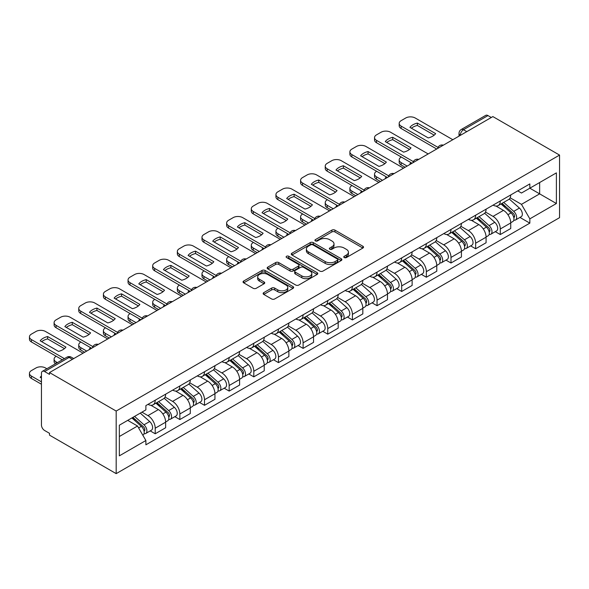 <?xml version="1.0" encoding="UTF-8"?>
<svg xmlns="http://www.w3.org/2000/svg" width="589" height="589" viewBox="0 0 589 589"><rect width="100%" height="100%" fill="white"/><g stroke="black" fill="none" stroke-linecap="round" stroke-linejoin="round"><path stroke-width="0.88" d="M344.234 257.555A1.539 0.883 0 0 0 346.406 257.555L362.883 248.043A2.194 1.266 0 0 0 363.523 247.144A2.194 1.266 0 0 0 362.883 246.246L334.964 230.13A2.194 1.266 0 0 0 331.865 230.13L315.387 239.642A1.539 0.883 0 0 0 314.931 240.275A1.539 0.883 0 0 0 315.387 240.901A1.539 0.883 0 0 0 317.552 240.901L319.687 239.671A7.016 4.049 0 0 1 329.612 239.671L331.938 241.011A7.016 4.049 0 0 1 334 243.875A7.016 4.049 0 0 1 331.938 246.739L329.811 247.976A1.539 0.883 0 0 0 329.361 248.602A1.539 0.883 0 0 0 329.811 249.228A1.539 0.883 0 0 0 331.982 249.228L334.11 247.998A7.016 4.049 0 0 1 344.035 247.998L346.361 249.338A7.016 4.049 0 0 1 348.423 252.202A7.016 4.049 0 0 1 346.361 255.066L344.234 256.303A1.539 0.883 0 0 0 343.785 256.929A1.539 0.883 0 0 0 344.234 257.555L344.234 256.303M263.776 292.63A2.194 1.266 0 0 0 263.136 293.528A2.194 1.266 0 0 0 263.776 294.426L271.61 298.947A2.194 1.266 0 0 0 274.71 298.947L293.013 288.382A2.194 1.266 0 0 0 293.653 287.484A2.194 1.266 0 0 0 293.013 286.585L265.094 270.469A2.194 1.266 0 0 0 261.995 270.469L243.691 281.034A2.194 1.266 0 0 0 243.051 281.932A2.194 1.266 0 0 0 243.691 282.83L253.152 288.286A2.194 1.266 0 0 0 256.252 288.286L264.086 283.765A2.194 1.266 0 0 0 264.726 282.875A2.194 1.266 0 0 0 264.086 281.976L259.396 279.267A5.868 3.387 0 0 1 257.68 276.874A5.868 3.387 0 0 1 261.295 273.745A5.868 3.387 0 0 1 267.693 274.474L286.07 285.091A5.868 3.387 0 0 1 287.793 287.484A5.868 3.387 0 0 1 284.17 290.613A5.868 3.387 0 0 1 277.772 289.876L274.71 288.109A2.194 1.266 0 0 0 271.61 288.109L263.776 292.63L263.776 294.426M116.18 411.056L49.505 372.565L492.868 116.585L559.55 155.084L116.18 411.056L116.18 473.637L559.55 217.665L559.55 155.084M319.842 271.095A2.194 1.266 0 0 0 322.941 271.095L341.245 260.529A2.194 1.266 0 0 0 341.885 259.639A2.194 1.266 0 0 0 341.245 258.74L313.326 242.624A2.194 1.266 0 0 0 310.226 242.624L291.923 253.189A2.194 1.266 0 0 0 291.283 254.087A2.194 1.266 0 0 0 291.923 254.978L319.842 271.095M287.189 257.886A1.539 0.883 0 0 1 288.75 258.1L288.75 256.281L317.132 272.663A2.194 1.266 0 0 1 317.773 273.561A2.194 1.266 0 0 1 317.132 274.452L298.829 285.024A2.194 1.266 0 0 1 295.73 285.024L267.811 268.901L267.811 267.111A2.194 1.266 0 0 0 267.163 268.01A2.194 1.266 0 0 0 267.811 268.901M267.811 267.111L275.645 262.591A2.194 1.266 0 0 1 278.744 262.591L290.068 269.129A2.194 1.266 0 0 0 293.167 269.129L298.365 266.125A2.194 1.266 0 0 0 299.006 265.234A2.194 1.266 0 0 0 298.365 264.336L286.578 257.533A1.539 0.883 0 0 1 286.129 256.907A1.539 0.883 0 0 1 287.071 256.082A1.539 0.883 0 0 1 288.75 256.281M49.505 372.565L49.505 374.383L44.609 371.556A4.469 2.577 -120 0 0 42.371 371.335A4.469 2.577 -120 0 0 41.444 373.382L41.444 425.015A4.469 2.577 -120 0 0 44.609 430.493L49.505 433.32L49.505 435.138L116.18 473.637M466.797 131.642L463.484 129.72A4.469 2.577 60 0 0 461.246 129.499L485.741 115.363A4.469 2.577 60 0 1 487.972 115.584L463.484 129.72A4.469 2.577 120 0 0 460.326 135.198L460.326 135.382M491.292 117.498L487.972 115.584M500.297 200.967A10.278 5.934 60 0 1 498.169 205.583L508.594 199.561A10.278 5.934 -120 0 0 510.722 194.952M485.498 212.04L493.03 216.384A10.278 5.934 60 0 1 500.297 228.974L510.729 222.951A10.278 5.934 -120 0 0 503.455 210.369L495.997 206.054M510.729 222.951L510.729 228.517L500.297 234.54L495.297 231.654M498.169 205.583A10.278 5.934 60 0 1 493.111 205.119M500.297 228.974L500.297 234.54M475.647 215.199A10.278 5.934 60 0 1 473.519 219.815L483.944 213.792A10.278 5.934 -120 0 0 486.08 209.176M470.648 245.885L475.647 248.772L486.08 242.749L486.08 237.183A10.278 5.934 -120 0 0 478.805 224.593L471.347 220.286M473.519 219.815A10.278 5.934 60 0 1 468.461 219.351M460.848 226.272L468.38 230.616A10.278 5.934 60 0 1 475.647 243.205L475.647 248.772M450.997 229.43A10.278 5.934 60 0 1 448.87 234.047L459.302 228.024A10.278 5.934 -120 0 0 461.43 223.408M445.998 260.117L450.997 263.003L461.43 256.981L461.43 251.415A10.278 5.934 -120 0 0 454.163 238.825L446.698 234.518M448.87 234.047A10.278 5.934 60 0 1 443.811 233.583M436.199 240.496L443.731 244.847A10.278 5.934 60 0 1 450.997 257.437L450.997 263.003M426.348 243.662A10.278 5.934 60 0 1 424.22 248.278L434.653 242.256A10.278 5.934 -120 0 0 436.78 237.639M421.349 274.349L426.348 277.235L436.78 271.212L436.78 265.646A10.278 5.934 -120 0 0 429.514 253.056L422.048 248.749M424.22 248.278A10.278 5.934 60 0 1 419.162 247.814M411.549 254.728L419.081 259.079A10.278 5.934 60 0 1 426.348 271.669L426.348 277.235M401.698 257.894A10.278 5.934 60 0 1 399.57 262.51L410.003 256.487A10.278 5.934 -120 0 0 412.131 251.871M396.699 288.581L401.698 291.467L412.131 285.444L412.131 279.878A10.278 5.934 -120 0 0 404.864 267.288L397.398 262.981M399.57 262.51A10.278 5.934 60 0 1 394.512 262.046M386.899 268.959L394.431 273.311A10.278 5.934 60 0 1 401.698 285.901L401.698 291.467M377.056 272.125A10.278 5.934 60 0 1 374.921 276.742L385.353 270.719A10.278 5.934 -120 0 0 387.481 266.103M372.049 302.805L377.056 305.691L387.481 299.676L387.481 294.11A10.278 5.934 -120 0 0 380.214 281.52L372.749 277.213M374.921 276.742A10.278 5.934 60 0 1 369.863 276.278M362.25 283.191L369.782 287.542A10.278 5.934 60 0 1 377.056 300.132L377.056 305.691M352.406 286.357A10.278 5.934 60 0 1 350.278 290.966L360.704 284.951A10.278 5.934 -120 0 0 362.831 280.335M347.407 317.037L352.406 319.923L362.831 313.908L362.831 308.341A10.278 5.934 -120 0 0 355.565 295.752L348.099 291.445M350.278 290.966A10.278 5.934 60 0 1 345.213 290.502M337.6 297.423L345.132 301.774A10.278 5.934 60 0 1 352.406 314.364L352.406 319.923M327.756 300.589A10.278 5.934 60 0 1 325.629 305.198L336.054 299.183A10.278 5.934 -120 0 0 338.182 294.566M322.757 331.268L327.756 334.154L338.182 328.139L338.182 322.573A10.278 5.934 -120 0 0 330.915 309.983L323.449 305.669M325.629 305.198A10.278 5.934 60 0 1 320.563 304.734M312.958 311.655L320.49 316.006A10.278 5.934 60 0 1 327.756 328.588L327.756 334.154M303.107 314.813A10.278 5.934 60 0 1 300.979 319.429L311.404 313.407A10.278 5.934 -120 0 0 313.532 308.798M298.108 345.5L303.107 348.386L313.532 342.364L313.532 336.805A10.278 5.934 -120 0 0 306.265 324.215L298.8 319.901M300.979 319.429A10.278 5.934 60 0 1 295.914 318.966M288.308 325.886L295.84 330.23A10.278 5.934 60 0 1 303.107 342.82L303.107 348.386M278.457 329.045A10.278 5.934 60 0 1 276.329 333.661L286.755 327.639A10.278 5.934 -120 0 0 288.882 323.03M273.458 359.732L278.457 362.618L288.882 356.595L288.882 351.037A10.278 5.934 -120 0 0 281.616 338.447L274.15 334.132M276.329 333.661A10.278 5.934 60 0 1 271.264 333.197M263.658 340.118L271.19 344.462A10.278 5.934 60 0 1 278.457 357.052L278.457 362.618M253.807 343.277A10.278 5.934 60 0 1 251.68 347.893L262.105 341.87A10.278 5.934 -120 0 0 264.233 337.261M248.808 373.963L253.807 376.85L264.233 370.827L264.233 365.261A10.278 5.934 -120 0 0 256.966 352.678L249.5 348.364M251.68 347.893A10.278 5.934 60 0 1 246.622 347.429M239.009 354.35L246.541 358.694A10.278 5.934 60 0 1 253.807 371.284L253.807 376.85M229.158 357.508A10.278 5.934 60 0 1 227.03 362.125L237.455 356.102A10.278 5.934 -120 0 0 239.583 351.486M224.159 388.195L229.158 391.081L239.59 385.059L239.59 379.493A10.278 5.934 -120 0 0 232.316 366.903L224.851 362.596M227.03 362.125A10.278 5.934 60 0 1 221.972 361.661M214.359 368.581L221.891 372.925A10.278 5.934 60 0 1 229.158 385.515L229.158 391.081M204.508 371.74A10.278 5.934 60 0 1 202.38 376.356L212.806 370.334A10.278 5.934 -120 0 0 214.941 365.717M199.509 402.427L204.508 405.313L214.941 399.29L214.941 393.724A10.278 5.934 -120 0 0 207.667 381.135L200.208 376.827M202.38 376.356A10.278 5.934 60 0 1 197.322 375.892M189.71 382.806L197.241 387.157A10.278 5.934 60 0 1 204.508 399.747L204.508 405.313M179.859 385.972A10.278 5.934 60 0 1 177.731 390.588L188.163 384.565A10.278 5.934 -120 0 0 190.291 379.949M174.859 416.659L179.859 419.545L190.291 413.522L190.291 407.956A10.278 5.934 -120 0 0 183.017 395.366L175.559 391.059M177.731 390.588A10.278 5.934 60 0 1 172.673 390.124M165.06 397.038L172.592 401.389A10.278 5.934 60 0 1 179.859 413.979L179.859 419.545M155.209 400.203A10.278 5.934 60 0 1 153.081 404.82L163.514 398.797A10.278 5.934 -120 0 0 165.642 394.181M150.21 430.89L155.209 433.776L165.642 427.754L165.642 422.188A10.278 5.934 -120 0 0 158.375 409.598L150.909 405.291M153.081 404.82A10.278 5.934 60 0 1 148.023 404.356M141.942 412.153L147.942 415.62A10.278 5.934 60 0 1 155.209 428.21L155.209 433.776M517.76 190.888L521.471 193.03L556.391 172.871L539.642 182.538L539.642 193.855L521.471 204.346L510.148 197.808M119.346 436.508L137.517 426.016L145.888 440.52L119.346 455.849L119.346 425.199L145.888 409.87L145.888 405.585L529.842 183.908L529.842 188.2L556.391 203.522L529.842 218.85L521.471 204.346M556.391 172.871L556.391 203.522M145.888 440.52L145.888 444.813L529.842 223.135L529.842 218.85M137.517 426.016L127.717 420.362M519.947 217.422L529.842 223.135M344.845 257.768L346.361 256.892A7.016 4.049 0 0 0 348.423 254.028L348.423 252.202M334 243.875L334 245.701A7.016 4.049 0 0 1 331.938 248.565L330.422 249.441M362.853 248.057L334.964 231.956A2.194 1.266 0 0 0 331.865 231.956L315.998 241.115M341.215 260.552L313.326 244.45A2.194 1.266 0 0 0 310.226 244.45L291.953 255M337.372 260.264A1.539 0.883 0 0 0 337.821 259.639A1.539 0.883 0 0 0 337.372 259.013L312.862 244.862A1.539 0.883 0 0 0 310.69 244.862L308.445 246.158A7.016 4.049 0 0 0 306.39 249.022A7.016 4.049 0 0 0 308.445 251.893L325.194 261.56A7.016 4.049 0 0 0 335.119 261.56L337.372 260.264L337.372 262.09A1.539 0.883 0 0 0 337.821 261.457L337.821 259.639M306.39 249.022L306.39 250.848A7.016 4.049 0 0 0 308.445 253.712L308.445 251.893M337.372 262.09L335.119 263.386A7.016 4.049 0 0 1 325.194 263.386L308.445 253.712M267.84 268.923L275.645 264.417L275.645 262.591M299.006 265.234L299.006 267.06A2.194 1.266 0 0 1 298.365 267.951L293.167 270.955A2.194 1.266 0 0 1 290.068 270.955L278.744 264.417A2.194 1.266 0 0 0 275.645 264.417M288.75 258.1L317.103 274.474M301.811 275.91A5.868 3.387 0 0 0 308.209 276.646A5.868 3.387 0 0 0 311.831 273.517A5.868 3.387 0 0 0 310.108 271.117L303.637 267.384A2.194 1.266 0 0 0 300.537 267.384L295.339 270.38A2.194 1.266 0 0 0 294.699 271.279A2.194 1.266 0 0 0 295.339 272.17L301.811 275.91L301.811 277.736A5.868 3.387 0 0 0 308.209 278.472A5.868 3.387 0 0 0 311.831 275.343L311.831 273.517M294.699 271.279L294.699 273.105A2.194 1.266 0 0 0 295.339 273.995L295.339 272.17M301.811 277.736L295.339 273.995M287.793 287.484L287.793 289.309A5.868 3.387 0 0 1 284.17 292.438A5.868 3.387 0 0 1 277.772 291.702L274.71 289.935A2.194 1.266 0 0 0 271.61 289.935L263.806 294.441M257.68 276.874L257.68 278.7A5.868 3.387 0 0 0 259.396 281.093L259.396 279.267M264.056 283.788L259.396 281.093M292.983 288.396L265.094 272.295A2.194 1.266 0 0 0 261.995 272.295L243.721 282.845M501.011 203.941L511.053 212.901A5.588 3.225 60 0 1 512.805 221.545L510.722 222.745M410.467 164.162L409.929 163.852A13.967 8.062 -0 0 1 411.019 162.652M501.276 204.177L506.003 206.908M401.308 157.042L401.146 157.138A6.707 3.873 -0 0 0 399.187 159.869A6.707 3.873 -0 0 0 401.146 162.608L407.154 166.076M502.027 203.36L513.203 213.328A2.68 1.546 60 0 1 514.042 217.474A2.68 1.546 60 0 1 513.799 217.577M503.698 202.395L513.741 211.355A5.588 3.225 60 0 1 515.493 219.992A5.588 3.225 60 0 1 513.807 220.176M509.294 199.03L519.432 208.072A5.588 3.225 60 0 1 521.184 216.708L515.493 219.992M405.099 167.261L401.146 164.979A6.707 3.873 180 0 1 399.187 162.247L399.187 159.869M434.189 135.161L417.358 125.442A13.967 8.062 180 0 0 411.402 128.211M436.699 149.017L401.146 128.49A6.707 3.873 180 0 1 399.187 125.752L399.187 123.381A6.707 3.873 -0 0 0 401.146 126.12L401.146 128.49M417.358 123.072A13.967 8.062 180 0 0 409.929 127.357L428.232 137.922A13.967 8.062 180 0 0 435.661 133.637L417.358 123.072L417.358 125.442M452.816 139.711L415.208 117.999A6.707 3.873 -0 0 0 405.733 117.999L401.146 120.649A6.707 3.873 -0 0 0 399.187 123.381M438.01 147.397L401.146 126.12M476.361 218.173L486.404 227.133A5.588 3.225 60 0 1 488.156 235.777L486.072 236.977M385.824 178.393L385.28 178.077A13.967 8.062 -0 0 1 386.369 176.884M476.626 218.409L481.353 221.14M376.658 171.274L376.496 171.37A6.707 3.873 -0 0 0 374.538 174.101A6.707 3.873 -0 0 0 376.496 176.84L382.504 180.308M477.377 217.591L488.553 227.56A2.68 1.546 60 0 1 489.393 231.705A2.68 1.546 60 0 1 489.15 231.808M479.048 216.619L489.091 225.587A5.588 3.225 60 0 1 490.843 234.223A5.588 3.225 60 0 1 489.157 234.4M484.651 213.262L494.782 222.303A5.588 3.225 60 0 1 496.534 230.94L490.843 234.223M380.45 181.493L376.496 179.211A6.707 3.873 180 0 1 374.538 176.479L374.538 174.101M451.711 232.405L461.754 241.365A5.588 3.225 60 0 1 463.514 250.008L461.423 251.208M361.175 192.625L360.63 192.308A13.967 8.062 -0 0 1 361.72 191.116M451.977 232.64L456.703 235.372M352.008 185.506L351.854 185.601A6.707 3.873 -0 0 0 349.888 188.333A6.707 3.873 -0 0 0 351.854 191.072L357.854 194.539M452.727 231.823L463.904 241.792A2.68 1.546 60 0 1 464.743 245.937A2.68 1.546 60 0 1 464.5 246.033M454.399 230.851L464.441 239.819A5.588 3.225 60 0 1 466.194 248.455A5.588 3.225 60 0 1 464.507 248.632M460.002 227.494L470.132 236.535A5.588 3.225 60 0 1 471.885 245.171L466.194 248.455M355.8 195.725L351.854 193.442A6.707 3.873 180 0 1 349.888 190.703L349.888 188.333M409.539 149.392L392.708 139.674A13.967 8.062 180 0 0 386.752 142.435M412.05 163.249L376.496 142.722A6.707 3.873 180 0 1 374.538 139.983L374.538 137.612A6.707 3.873 -0 0 0 376.496 140.351L376.496 142.722M392.708 137.303A13.967 8.062 180 0 0 385.28 141.588L403.583 152.153A13.967 8.062 180 0 0 411.012 147.868L392.708 137.303L392.708 139.674M428.166 153.943L390.559 132.23A6.707 3.873 -0 0 0 381.083 132.23L376.496 134.874A6.707 3.873 -0 0 0 374.538 137.612M413.36 161.629L376.496 140.351M384.889 163.624L368.059 153.906A13.967 8.062 180 0 0 362.102 156.667M387.4 177.48L351.854 156.954A6.707 3.873 180 0 1 349.888 154.215L349.888 151.844A6.707 3.873 -0 0 0 351.854 154.583L351.854 156.954M368.059 151.535A13.967 8.062 180 0 0 360.63 155.82L378.933 166.385A13.967 8.062 180 0 0 386.362 162.1L368.059 151.535L368.059 153.906M403.517 168.174L365.916 146.462A6.707 3.873 -0 0 0 356.433 146.462L351.854 149.105A6.707 3.873 -0 0 0 349.888 151.844M388.711 175.861L351.854 154.583M427.062 246.636L437.104 255.597A5.588 3.225 60 0 1 438.864 264.233L436.78 265.44M336.525 206.849L335.988 206.54A13.967 8.062 -0 0 1 337.07 205.347M427.327 246.872L432.054 249.603M327.359 199.737L327.204 199.826A6.707 3.873 -0 0 0 325.238 202.564A6.707 3.873 -0 0 0 327.204 205.303L333.205 208.771M428.078 246.047L439.254 256.024A2.68 1.546 60 0 1 440.093 260.169A2.68 1.546 60 0 1 439.85 260.264M429.749 245.083L439.792 254.05A5.588 3.225 60 0 1 441.544 262.687A5.588 3.225 60 0 1 439.858 262.863M435.352 241.726L445.483 250.767A5.588 3.225 60 0 1 447.235 259.403L441.544 262.687M331.151 209.956L327.204 207.674A6.707 3.873 180 0 1 325.238 204.935L325.238 202.564M402.412 260.868L412.462 269.828A5.588 3.225 60 0 1 414.214 278.464L412.131 279.672M311.875 221.081L311.338 220.772A13.967 8.062 -0 0 1 312.428 219.579M402.677 261.104L407.411 263.835M302.709 213.969L302.555 214.057A6.707 3.873 -0 0 0 300.589 216.796A6.707 3.873 -0 0 0 302.555 219.535L308.555 223.003M403.428 260.279L414.604 270.255A2.68 1.546 60 0 1 415.444 274.4A2.68 1.546 60 0 1 415.201 274.496M405.099 259.315L415.142 268.275A5.588 3.225 60 0 1 416.902 276.918A5.588 3.225 60 0 1 415.208 277.095M410.702 255.95L420.833 264.991A5.588 3.225 60 0 1 422.585 273.635L416.902 276.918M306.501 224.188L302.555 221.906A6.707 3.873 180 0 1 300.589 219.167L300.589 216.796M377.763 275.1L387.812 284.06A5.588 3.225 60 0 1 389.565 292.696L387.481 293.904M287.226 235.313L286.688 235.004A13.967 8.062 -0 0 1 287.778 233.811M378.035 275.335L382.762 278.067M278.06 228.201L277.905 228.289A6.707 3.873 -0 0 0 275.939 231.028A6.707 3.873 -0 0 0 277.905 233.767L283.905 237.227M378.779 274.511L389.955 284.487A2.68 1.546 60 0 1 390.794 288.632A2.68 1.546 60 0 1 390.551 288.728M380.45 273.546L390.492 282.506A5.588 3.225 60 0 1 392.252 291.15A5.588 3.225 60 0 1 390.559 291.327M386.053 270.182L396.183 279.223A5.588 3.225 60 0 1 397.936 287.866L392.252 291.15M281.851 238.42L277.905 236.137A6.707 3.873 180 0 1 275.939 233.399L275.939 231.028M360.24 177.856L343.409 168.137A13.967 8.062 180 0 0 337.453 170.898M362.75 191.712L327.204 171.185A6.707 3.873 180 0 1 325.238 168.447L325.238 166.076A6.707 3.873 -0 0 0 327.204 168.815L327.204 171.185M343.409 165.767A13.967 8.062 180 0 0 335.988 170.052L354.283 180.617A13.967 8.062 180 0 0 361.712 176.332L343.409 165.767L343.409 168.137M378.867 182.406L341.267 160.694A6.707 3.873 -0 0 0 331.784 160.694L327.204 163.337A6.707 3.873 -0 0 0 325.238 166.076M364.061 190.092L327.204 168.815M335.59 192.088L318.759 182.369A13.967 8.062 180 0 0 312.803 185.13M338.101 205.944L302.555 185.417A6.707 3.873 180 0 1 300.589 182.678L300.589 180.308A6.707 3.873 -0 0 0 302.555 183.046L302.555 185.417M318.759 179.998A13.967 8.062 180 0 0 311.338 184.283L329.634 194.849A13.967 8.062 180 0 0 337.063 190.564L318.759 179.998L318.759 182.369M354.217 196.638L316.617 174.926A6.707 3.873 -0 0 0 307.134 174.926L302.555 177.569A6.707 3.873 -0 0 0 300.589 180.308M339.411 204.324L302.555 183.046M310.948 206.312L294.11 196.601A13.967 8.062 180 0 0 288.154 199.362M313.458 220.168L277.905 199.649A6.707 3.873 180 0 1 275.939 196.91L275.939 194.539A6.707 3.873 -0 0 0 277.905 197.271L277.905 199.649M294.11 194.223A13.967 8.062 180 0 0 286.688 198.515L304.992 209.08A13.967 8.062 180 0 0 312.413 204.795L294.11 194.223L294.11 196.601M329.575 210.869L291.967 189.157A6.707 3.873 -0 0 0 282.484 189.157L277.905 191.8A6.707 3.873 -0 0 0 275.939 194.539M314.762 218.556L277.905 197.271M353.113 289.332L363.163 298.292A5.588 3.225 60 0 1 364.915 306.928L362.831 308.135M262.576 249.545L262.039 249.235A13.967 8.062 -0 0 1 263.128 248.035M353.385 289.567L358.112 292.299M253.41 242.432L253.255 242.521A6.707 3.873 -0 0 0 251.289 245.26A6.707 3.873 -0 0 0 253.255 247.998L259.256 251.459M354.129 288.743L365.305 298.719A2.68 1.546 60 0 1 366.144 302.864A2.68 1.546 60 0 1 365.902 302.96M355.8 287.778L365.85 296.738A5.588 3.225 60 0 1 367.602 305.382A5.588 3.225 60 0 1 365.916 305.558M361.403 284.413L371.534 293.455A5.588 3.225 60 0 1 373.286 302.091L367.602 305.382M257.202 252.644L253.255 250.369A6.707 3.873 180 0 1 251.289 247.63L251.289 245.26M286.298 220.544L269.46 210.825A13.967 8.062 180 0 0 263.504 213.593M288.809 234.4L253.255 213.881A6.707 3.873 180 0 1 251.289 211.142L251.289 208.771A6.707 3.873 -0 0 0 253.255 211.503L253.255 213.881M269.46 208.454A13.967 8.062 180 0 0 262.039 212.747L280.342 223.312A13.967 8.062 180 0 0 287.763 219.02L269.46 208.454L269.46 210.825M304.925 225.101L267.318 203.389A6.707 3.873 -0 0 0 257.835 203.389L253.255 206.032A6.707 3.873 -0 0 0 251.289 208.771M290.119 232.788L253.255 211.503M328.471 303.556L338.513 312.523A5.588 3.225 60 0 1 340.265 321.16L338.182 322.367M237.927 263.776L237.389 263.467A13.967 8.062 -0 0 1 238.479 262.267M328.736 303.799L333.462 306.523M228.768 256.664L228.606 256.752A6.707 3.873 -0 0 0 226.64 259.491A6.707 3.873 -0 0 0 228.606 262.223L234.606 265.691M329.479 302.974L340.656 312.95A2.68 1.546 60 0 1 341.502 317.096A2.68 1.546 60 0 1 341.252 317.191M331.151 302.01L341.2 310.97A5.588 3.225 60 0 1 342.953 319.606A5.588 3.225 60 0 1 341.267 319.79M336.753 298.645L346.884 307.686A5.588 3.225 60 0 1 348.636 316.322L342.953 319.606M232.552 266.876L228.606 264.601A6.707 3.873 180 0 1 226.64 261.862L226.64 259.491M261.649 234.775L244.818 225.057A13.967 8.062 180 0 0 238.862 227.825M264.159 248.632L228.606 228.105A6.707 3.873 180 0 1 226.64 225.373L226.64 223.003A6.707 3.873 -0 0 0 228.606 225.734L228.606 228.105M244.818 222.686A13.967 8.062 180 0 0 237.389 226.979L255.692 237.544A13.967 8.062 180 0 0 263.114 233.251L244.818 222.686L244.818 225.057M280.276 239.325L242.668 217.621A6.707 3.873 -0 0 0 233.185 217.621L228.606 220.264A6.707 3.873 -0 0 0 226.64 223.003M265.47 247.019L228.606 225.734M303.821 317.788L313.863 326.755A5.588 3.225 60 0 1 315.616 335.391L313.532 336.591M213.277 278.008L212.739 277.699A13.967 8.062 -0 0 1 213.829 276.499M304.086 318.031L308.813 320.755M204.118 270.896L203.956 270.984A6.707 3.873 -0 0 0 201.99 273.723A6.707 3.873 -0 0 0 203.956 276.455L209.964 279.922M304.83 317.206L316.006 327.175A2.68 1.546 60 0 1 316.853 331.327A2.68 1.546 60 0 1 316.602 331.423M306.501 316.241L316.551 325.202A5.588 3.225 60 0 1 318.303 333.838A5.588 3.225 60 0 1 316.617 334.022M312.104 312.877L322.235 321.918A5.588 3.225 60 0 1 323.987 330.554L318.303 333.838M207.91 281.108L203.956 278.833A6.707 3.873 180 0 1 201.99 276.094L201.99 273.723M236.999 249.007L220.168 239.289A13.967 8.062 180 0 0 214.212 242.057M239.509 262.863L203.956 242.337A6.707 3.873 180 0 1 201.99 239.605L201.99 237.227A6.707 3.873 -0 0 0 203.956 239.966L203.956 242.337M220.168 236.918A13.967 8.062 180 0 0 212.739 241.203L231.043 251.775A13.967 8.062 180 0 0 238.464 247.483L220.168 236.918L220.168 239.289M255.626 253.557L218.018 231.845A6.707 3.873 -0 0 0 208.535 231.845L203.956 234.496A6.707 3.873 -0 0 0 201.99 237.227M240.82 261.251L203.956 239.966M279.171 332.019L289.214 340.987A5.588 3.225 60 0 1 290.966 349.623L288.882 350.823M188.627 292.24L188.09 291.93A13.967 8.062 -0 0 1 189.179 290.73M279.436 332.262L284.163 334.986M179.468 285.12L179.306 285.216A6.707 3.873 -0 0 0 177.341 287.955A6.707 3.873 -0 0 0 179.306 290.686L185.314 294.154M280.18 331.438L291.356 341.406A2.68 1.546 60 0 1 292.203 345.559A2.68 1.546 60 0 1 291.96 345.655M281.859 330.473L291.901 339.433A5.588 3.225 60 0 1 293.653 348.07A5.588 3.225 60 0 1 291.967 348.254M287.454 327.109L297.585 336.15A5.588 3.225 60 0 1 299.345 344.786L293.653 348.07M183.26 295.339L179.306 293.057A6.707 3.873 180 0 1 177.341 290.325L177.341 287.955M212.349 263.239L195.519 253.52A13.967 8.062 180 0 0 189.562 256.289M214.86 277.095L179.306 256.568A6.707 3.873 180 0 1 177.341 253.83L177.341 251.459A6.707 3.873 -0 0 0 179.306 254.198L179.306 256.568M195.519 251.15A13.967 8.062 180 0 0 188.09 255.435L206.393 266.007A13.967 8.062 180 0 0 213.822 261.715L195.519 251.15L195.519 253.52M230.976 267.789L193.369 246.077A6.707 3.873 -0 0 0 183.893 246.077L179.306 248.727A6.707 3.873 -0 0 0 177.341 251.459M216.17 275.483L179.306 254.198M254.522 346.251L264.564 355.211A5.588 3.225 60 0 1 266.316 363.855L264.233 365.055M163.978 306.471L163.44 306.162A13.967 8.062 -0 0 1 164.53 304.962M254.787 346.487L259.513 349.218M154.819 299.352L154.657 299.448A6.707 3.873 -0 0 0 152.698 302.179A6.707 3.873 -0 0 0 154.657 304.918L160.664 308.386M255.53 345.669L266.707 355.638A2.68 1.546 60 0 1 267.553 359.783A2.68 1.546 60 0 1 267.31 359.886M257.209 344.705L267.251 353.665A5.588 3.225 60 0 1 269.004 362.301A5.588 3.225 60 0 1 267.318 362.485M262.804 341.34L272.935 350.381A5.588 3.225 60 0 1 274.695 359.018L269.004 362.301M158.61 309.571L154.657 307.289A6.707 3.873 180 0 1 152.698 304.557L152.698 302.179M187.7 277.471L170.869 267.752A13.967 8.062 180 0 0 164.913 270.52M190.21 291.327L154.657 270.8A6.707 3.873 180 0 1 152.698 268.061L152.698 265.691A6.707 3.873 -0 0 0 154.657 268.429L154.657 270.8M170.869 265.381A13.967 8.062 180 0 0 163.44 269.666L181.743 280.231A13.967 8.062 180 0 0 189.172 275.947L170.869 265.381L170.869 267.752M206.327 282.021L168.719 260.309A6.707 3.873 -0 0 0 159.244 260.309L154.657 262.959A6.707 3.873 -0 0 0 152.698 265.691M191.521 289.707L154.657 268.429M229.872 360.483L239.914 369.443A5.588 3.225 60 0 1 241.667 378.086L239.583 379.287M139.328 320.703L138.79 320.387A13.967 8.062 -0 0 1 139.88 319.194M230.137 360.718L234.864 363.45M130.169 313.584L130.007 313.679A6.707 3.873 -0 0 0 128.049 316.411A6.707 3.873 -0 0 0 130.007 319.15L136.015 322.617M230.888 359.901L242.064 369.87A2.68 1.546 60 0 1 242.904 374.015A2.68 1.546 60 0 1 242.661 374.118M232.559 358.929L242.602 367.897A5.588 3.225 60 0 1 244.354 376.533A5.588 3.225 60 0 1 242.668 376.71M238.155 355.572L248.293 364.613A5.588 3.225 60 0 1 250.045 373.249L244.354 376.533M133.961 323.803L130.007 321.52A6.707 3.873 180 0 1 128.049 318.789L128.049 316.411M163.05 291.702L146.219 281.984A13.967 8.062 180 0 0 140.263 284.745M165.561 305.558L130.007 285.032A6.707 3.873 180 0 1 128.049 282.293L128.049 279.922A6.707 3.873 -0 0 0 130.007 282.661L130.007 285.032M146.219 279.613A13.967 8.062 180 0 0 138.79 283.898L157.094 294.463A13.967 8.062 180 0 0 164.522 290.178L146.219 279.613L146.219 281.984M181.677 296.252L144.069 274.54A6.707 3.873 -0 0 0 134.594 274.54L130.007 277.183A6.707 3.873 -0 0 0 128.049 279.922M166.871 303.939L130.007 282.661M205.222 374.714L215.265 383.675A5.588 3.225 60 0 1 217.017 392.318L214.933 393.518M114.686 334.935L114.141 334.618A13.967 8.062 -0 0 1 115.23 333.426M205.487 374.95L210.214 377.682M105.519 327.815L105.357 327.911A6.707 3.873 -0 0 0 103.399 330.643A6.707 3.873 -0 0 0 105.357 333.381L111.365 336.849M206.238 374.133L217.415 384.102A2.68 1.546 60 0 1 218.254 388.247A2.68 1.546 60 0 1 218.011 388.342M207.91 373.161L217.952 382.128A5.588 3.225 60 0 1 219.704 390.765A5.588 3.225 60 0 1 218.018 390.941M213.512 369.804L223.643 378.845A5.588 3.225 60 0 1 225.396 387.481L219.704 390.765M109.311 338.034L105.357 335.752A6.707 3.873 180 0 1 103.399 333.013L103.399 330.643M138.4 305.934L121.57 296.215A13.967 8.062 180 0 0 115.613 298.976M140.911 319.79L105.357 299.264A6.707 3.873 180 0 1 103.399 296.525L103.399 294.154A6.707 3.873 -0 0 0 105.357 296.893L105.357 299.264M121.57 293.845A13.967 8.062 180 0 0 114.141 298.13L132.444 308.695A13.967 8.062 180 0 0 139.873 304.41L121.57 293.845L121.57 296.215M157.027 310.484L119.42 288.772A6.707 3.873 -0 0 0 109.944 288.772L105.357 291.415A6.707 3.873 -0 0 0 103.399 294.154M142.221 318.17L105.357 296.893M180.573 388.946L190.615 397.906A5.588 3.225 60 0 1 192.367 406.543L190.284 407.75M90.036 349.159L89.491 348.85A13.967 8.062 -0 0 1 90.581 347.657M180.838 389.182L185.564 391.913M80.87 342.047L80.715 342.135A6.707 3.873 -0 0 0 78.749 344.874A6.707 3.873 -0 0 0 80.715 347.613L86.716 351.081M181.589 388.357L192.765 398.333A2.68 1.546 60 0 1 193.604 402.478A2.68 1.546 60 0 1 193.361 402.574M183.26 387.393L193.302 396.36A5.588 3.225 60 0 1 195.055 404.996A5.588 3.225 60 0 1 193.369 405.173M188.863 384.035L198.994 393.077A5.588 3.225 60 0 1 200.746 401.713L195.055 404.996M84.661 352.266L80.715 349.984A6.707 3.873 180 0 1 78.749 347.245L78.749 344.874M113.751 320.166L96.92 310.447A13.967 8.062 180 0 0 90.964 313.208M116.261 334.022L80.715 313.495A6.707 3.873 180 0 1 78.749 310.756L78.749 308.386A6.707 3.873 -0 0 0 80.715 311.125L80.715 313.495M96.92 308.076A13.967 8.062 180 0 0 89.491 312.361L107.794 322.927A13.967 8.062 180 0 0 115.223 318.642L96.92 308.076L96.92 310.447M132.378 324.716L94.777 303.004A6.707 3.873 -0 0 0 85.295 303.004L80.715 305.647A6.707 3.873 -0 0 0 78.749 308.386M117.572 332.402L80.715 311.125M155.923 403.178L165.965 412.138A5.588 3.225 60 0 1 167.725 420.774L165.634 421.982M156.188 403.413L160.915 406.145M56.22 356.279L56.065 356.367A6.707 3.873 -0 0 0 54.1 359.106A6.707 3.873 -0 0 0 56.065 361.845L57.442 362.64M156.939 402.589L168.115 412.565A2.68 1.546 60 0 1 168.955 416.71A2.68 1.546 60 0 1 168.712 416.806M158.61 401.624L168.653 410.585A5.588 3.225 60 0 1 170.405 419.228A5.588 3.225 60 0 1 168.719 419.405M164.213 398.26L174.344 407.301A5.588 3.225 60 0 1 176.096 415.944L170.405 419.228M55.432 363.796A6.707 3.873 180 0 1 54.1 361.477L54.1 359.106M89.101 334.397L72.27 324.679A13.967 8.062 180 0 0 66.314 327.44M91.612 348.254L56.065 327.727A6.707 3.873 180 0 1 54.1 324.988L54.1 322.617A6.707 3.873 -0 0 0 56.065 325.356L56.065 327.727M72.27 322.308A13.967 8.062 180 0 0 64.849 326.593L83.145 337.158A13.967 8.062 180 0 0 90.573 332.873L72.27 322.308L72.27 324.679M107.728 338.947L70.128 317.235A6.707 3.873 -0 0 0 60.645 317.235L56.065 319.879A6.707 3.873 -0 0 0 54.1 322.617M92.922 346.634L56.065 325.356M131.892 417.954L141.316 426.37A5.588 3.225 60 0 1 143.075 435.006L142.796 435.168M41.444 378.035L40.199 377.313A13.967 8.062 -0 0 1 41.444 375.973M131.988 417.903L136.273 420.377M46.855 368.751L45.478 367.956A6.707 3.873 -0 0 0 35.995 367.956L31.416 370.599A6.707 3.873 -0 0 0 29.45 373.338A6.707 3.873 -0 0 0 31.416 376.077L41.444 381.863M132.9 417.373L143.466 426.797A2.68 1.546 60 0 1 144.305 430.942A2.68 1.546 60 0 1 144.062 431.038M134.572 416.401L144.003 424.816A5.588 3.225 60 0 1 145.763 433.46A5.588 3.225 60 0 1 144.069 433.637M140.263 413.117L149.694 421.533A5.588 3.225 60 0 1 151.447 430.176L145.763 433.46M41.444 384.242L31.416 378.447A6.707 3.873 180 0 1 29.45 375.708L29.45 373.338M64.451 348.622L47.621 338.911A13.967 8.062 180 0 0 41.664 341.672M62.338 359.813L31.416 341.959A6.707 3.873 180 0 1 29.45 339.22L29.45 336.849A6.707 3.873 -0 0 0 31.416 339.581L31.416 341.959M47.621 336.533A13.967 8.062 180 0 0 40.199 340.825L58.495 351.39A13.967 8.062 180 0 0 65.924 347.105L47.621 336.533L47.621 338.911M83.078 353.179L45.478 331.467A6.707 3.873 -0 0 0 35.995 331.467L31.416 334.11A6.707 3.873 -0 0 0 29.45 336.849M64.392 358.627L31.416 339.581M460.48 135.286L460.326 135.198A4.469 2.577 0 0 1 459.015 133.372L459.015 136.133M179.859 413.979L190.291 407.956M204.508 399.747L214.941 393.724M229.158 385.515L239.59 379.493M253.807 371.284L264.233 365.261M278.457 357.052L288.882 351.037M303.107 342.82L313.532 336.805M327.756 328.588L338.182 322.573M352.406 314.364L362.831 308.341M377.056 300.132L387.481 294.11M401.698 285.901L412.131 279.878M426.348 271.669L436.78 265.646M450.997 257.437L461.43 251.415M475.647 243.205L486.08 237.183M155.209 428.21L165.642 422.188M147.942 415.62L158.375 409.598M172.592 401.389L183.017 395.366M197.241 387.157L207.667 381.135M221.891 372.925L232.316 366.903M246.541 358.694L256.966 352.678M271.19 344.462L281.616 338.447M295.84 330.23L306.265 324.215M320.49 316.006L330.915 309.983M345.132 301.774L355.565 295.752M369.782 287.542L380.214 281.52M394.431 273.311L404.864 267.288M419.081 259.079L429.514 253.056M443.731 244.847L454.163 238.825M468.38 230.616L478.805 224.593M493.03 216.384L503.455 210.369M442.98 145.387A4.469 2.577 120 0 0 441.006 146.528M418.33 159.619A4.469 2.577 120 0 0 416.357 160.76M393.68 173.851A4.469 2.577 120 0 0 391.707 174.992M369.031 188.082A4.469 2.577 120 0 0 367.057 189.224M344.381 202.314A4.469 2.577 120 0 0 342.408 203.455M319.731 216.546A4.469 2.577 120 0 0 317.758 217.687M295.089 230.778A4.469 2.577 120 0 0 293.116 231.919M270.439 245.009A4.469 2.577 120 0 0 268.466 246.15M245.79 259.241A4.469 2.577 120 0 0 243.817 260.375M221.14 273.473A4.469 2.577 120 0 0 219.167 274.607M196.49 287.697A4.469 2.577 120 0 0 194.517 288.838M171.841 301.929A4.469 2.577 120 0 0 169.868 303.07M147.191 316.16A4.469 2.577 120 0 0 145.218 317.302M122.541 330.392A4.469 2.577 120 0 0 120.568 331.533M97.892 344.624A4.469 2.577 120 0 0 95.919 345.765M72.418 359.334L69.097 357.42L44.609 371.556M73.728 358.576L71.335 357.199A4.469 2.577 120 0 0 69.097 357.42A4.469 2.577 60 0 0 66.866 357.199L42.371 371.335M346.361 256.892L346.361 255.066M329.811 249.228L329.811 247.976M331.938 248.565L331.938 246.739M315.387 240.901L315.387 239.642M331.865 231.956L331.865 230.13M334.964 231.956L334.964 230.13M362.883 248.043L362.883 246.246M291.923 254.978L291.923 253.189M310.226 244.45L310.226 242.624M313.326 244.45L313.326 242.624M341.245 260.529L341.245 258.74M325.194 263.386L325.194 261.56M335.119 263.386L335.119 261.56M278.744 264.417L278.744 262.591M290.068 270.955L290.068 269.129M293.167 270.955L293.167 269.129M298.365 267.951L298.365 266.125M317.132 274.452L317.132 272.663M271.61 289.935L271.61 288.109M274.71 289.935L274.71 288.109M277.772 291.702L277.772 289.876M264.086 283.765L264.086 281.976M243.691 282.83L243.691 281.034M261.995 272.295L261.995 270.469M265.094 272.295L265.094 270.469M293.013 288.382L293.013 286.585M511.053 212.901L507.924 214.713M514.595 216.251L513.593 216.833M519.432 208.072L513.741 211.355M401.146 164.979L401.146 162.608M486.404 227.133L483.274 228.944M489.945 230.483L488.944 231.065M494.782 222.303L489.091 225.587M376.496 179.211L376.496 176.84M461.754 241.365L458.625 243.176M465.303 244.715L464.294 245.289M470.132 236.535L464.441 239.819M351.854 193.442L351.854 191.072M437.104 255.597L433.975 257.408M440.653 258.939L439.644 259.521M445.483 250.767L439.792 254.05M327.204 207.674L327.204 205.303M412.462 269.828L409.326 271.639M416.003 273.171L414.995 273.752M420.833 264.991L415.142 268.275M302.555 221.906L302.555 219.535M387.812 284.06L384.676 285.871M391.354 287.403L390.345 287.984M396.183 279.223L390.492 282.506M277.905 236.137L277.905 233.767M363.163 298.292L360.026 300.096M366.704 301.634L365.695 302.216M371.534 293.455L365.85 296.738M253.255 250.369L253.255 247.998M338.513 312.523L335.377 314.327M342.054 315.866L341.046 316.448M346.884 307.686L341.2 310.97M228.606 264.601L228.606 262.223M313.863 326.755L310.727 328.559M317.405 330.098L316.396 330.679M322.235 321.918L316.551 325.202M203.956 278.833L203.956 276.455M289.214 340.987L286.085 342.791M292.755 344.329L291.746 344.911M297.585 336.15L291.901 339.433M179.306 293.057L179.306 290.686M264.564 355.211L261.435 357.022M268.105 358.561L267.097 359.143M272.935 350.381L267.251 353.665M154.657 307.289L154.657 304.918M239.914 369.443L236.785 371.254M243.456 372.793L242.454 373.374M248.293 364.613L242.602 367.897M130.007 321.52L130.007 319.15M215.265 383.675L212.136 385.486M218.806 387.025L217.805 387.599M223.643 378.845L217.952 382.128M105.357 335.752L105.357 333.381M190.615 397.906L187.486 399.717M194.156 401.249L193.155 401.831M198.994 393.077L193.302 396.36M80.715 349.984L80.715 347.613M165.965 412.138L162.836 413.949M169.514 415.481L168.506 416.062M174.344 407.301L168.653 410.585M56.065 363.435L56.065 361.845M141.316 426.37L138.621 427.931M144.865 429.712L143.856 430.294M149.694 421.533L144.003 424.816M31.416 378.447L31.416 376.077M443.362 145.174A4.469 4.469 0 0 0 437.627 148.48M418.713 159.405A4.469 4.469 0 0 0 412.977 162.711M394.063 173.637A4.469 4.469 0 0 0 388.328 176.943M369.413 187.862A4.469 4.469 0 0 0 363.678 191.175M344.764 202.093A4.469 4.469 0 0 0 339.028 205.406M320.114 216.325A4.469 4.469 0 0 0 314.379 219.638M295.464 230.557A4.469 4.469 0 0 0 289.729 233.87M270.815 244.788A4.469 4.469 0 0 0 265.079 248.102M246.165 259.02A4.469 4.469 0 0 0 240.43 262.333M221.516 273.252A4.469 4.469 0 0 0 215.788 276.558M196.866 287.484A4.469 4.469 0 0 0 191.138 290.789M172.224 301.715A4.469 4.469 0 0 0 166.488 305.021M147.574 315.947A4.469 4.469 0 0 0 141.839 319.253M122.924 330.171A4.469 4.469 0 0 0 117.189 333.484M98.275 344.403A4.469 4.469 0 0 0 92.539 347.716M71.335 357.199A4.469 4.469 0 0 0 66.866 357.199M461.246 129.499A4.469 4.469 0 0 0 459.015 133.372"/></g></svg>
